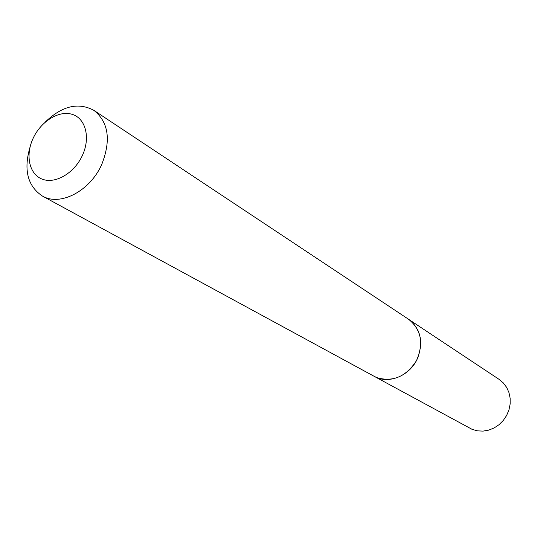 <?xml version="1.0" encoding="UTF-8"?>
<svg xmlns="http://www.w3.org/2000/svg" width="537" height="537" viewBox="0 0 537 537"><rect width="100%" height="100%" fill="white"/><g stroke="black" fill="none" stroke-linecap="round" stroke-linejoin="round"><path stroke-width="0.81" d="M374.276 376.377L472.137 429.378L477.467 430.855L483.072 431.11L488.704 430.137L494.107 427.962L499.048 424.686L503.29 420.444L506.653 415.43L508.969 409.879L510.15 404.025L510.137 398.145L508.935 392.5L506.606 387.338L503.263 382.894L499.054 379.344L408.63 319.314M374.309 376.397L377.088 377.699C392.977 382.23 406.079 376.591 416.39 360.79C423.928 343.552 421.35 329.731 408.664 319.334M82.503 155.193C90.639 137.546 85.598 118.375 72.213 114.354C58.936 110.065 40.772 121.422 33.032 138.519C25.098 155.555 29.354 174.632 42.551 179.271C55.62 184.171 74.569 172.907 82.503 155.193M30.059 147.031C23.42 169.726 27.521 186.057 42.356 196.018C60.184 206.671 90.31 190.964 101.855 164.181C111.186 140.076 108.541 122.141 93.921 110.374C78.174 101.923 61.822 105.937 44.873 122.429M42.356 196.018L374.242 376.363C388.694 384.821 410.671 375.551 417.853 357.575C423.552 341.324 420.464 328.563 408.597 319.293L93.921 110.374"/></g></svg>
